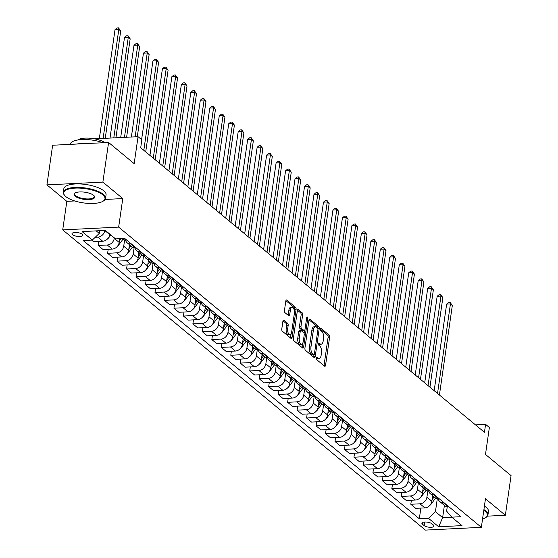 <?xml version="1.0" encoding="UTF-8"?>
<svg xmlns="http://www.w3.org/2000/svg" width="558" height="558" viewBox="0 0 558 558"><rect width="100%" height="100%" fill="white"/><g stroke="black" fill="none" stroke-linecap="round" stroke-linejoin="round"><path stroke-width="0.84" d="M316.33 358.131A1.172 0.544 87.2 0 0 316.693 359.652L324.596 366.194A1.674 0.774 87.2 0 0 324.902 366.313A1.674 0.774 87.2 0 0 325.565 365.253L329.604 337.241A1.674 0.774 87.2 0 0 329.087 335.065L321.178 328.522A1.172 0.544 87.2 0 0 320.962 328.446A1.172 0.544 87.2 0 0 320.501 329.185A1.172 0.544 87.2 0 0 320.864 330.706L321.889 331.55A5.364 2.476 87.2 0 1 323.549 338.504L323.215 340.833A5.364 2.476 87.2 0 1 321.101 344.216A5.364 2.476 87.2 0 1 320.118 343.847L319.092 342.996A1.172 0.544 87.2 0 0 318.876 342.919A1.172 0.544 87.2 0 0 318.416 343.658A1.172 0.544 87.2 0 0 318.778 345.179L319.804 346.023A5.364 2.476 87.2 0 1 321.464 352.977L321.129 355.306A5.364 2.476 87.2 0 1 319.016 358.689A5.364 2.476 87.2 0 1 318.032 358.32L317.007 357.469A1.172 0.544 87.2 0 0 316.791 357.392A1.172 0.544 87.2 0 0 316.33 358.131M72.554 234.716A5.461 1.883 -171.8 0 0 78.511 236.48A5.461 1.883 -171.8 0 0 82.8 235.253A5.461 1.883 -171.8 0 0 82.235 234.234A5.461 1.883 -171.8 0 0 76.279 232.477A5.461 1.883 -171.8 0 0 71.989 233.697A5.461 1.883 -171.8 0 0 72.554 234.716M283.882 320.208A1.674 0.774 87.2 0 0 283.576 320.097A1.674 0.774 87.2 0 0 282.913 321.15L281.783 329.011A1.674 0.774 87.2 0 0 282.299 331.18L291.081 338.448A1.674 0.774 87.2 0 0 291.388 338.566A1.674 0.774 87.2 0 0 292.05 337.506L296.089 309.495A1.674 0.774 87.2 0 0 295.566 307.325L286.784 300.058A1.674 0.774 87.2 0 0 286.477 299.939A1.674 0.774 87.2 0 0 285.822 300.999L284.454 310.492A1.674 0.774 87.2 0 0 284.971 312.661L288.73 315.772A1.674 0.774 87.2 0 0 289.037 315.891A1.674 0.774 87.2 0 0 289.7 314.831L290.376 310.122A4.485 2.072 87.2 0 1 292.141 307.298A4.485 2.072 87.2 0 1 294.352 313.422L291.695 331.864A4.485 2.072 87.2 0 1 289.93 334.688A4.485 2.072 87.2 0 1 287.719 328.564L288.158 325.495A1.674 0.774 87.2 0 0 287.642 323.319L283.882 320.208L283.283 320.243M487.406 516.15L505.36 515.257L511.072 475.618L485.488 454.442L489.373 427.491L485.586 424.352L484.442 432.283L140.7 147.751L141.844 139.821L138.049 136.689L94.581 138.837M105.127 199.45L122.774 198.571L102.874 182.103L108.587 142.464L134.171 163.64L138.049 136.689M122.774 198.571L118.659 227.113L481.352 527.331L425.405 530.1L62.712 229.882L118.659 227.113M505.36 515.257L485.467 498.789L481.352 527.331M304.919 348.164A1.674 0.774 87.2 0 0 305.442 350.333L314.217 357.601A1.674 0.774 87.2 0 0 314.524 357.72A1.674 0.774 87.2 0 0 315.186 356.66L319.225 328.648A1.674 0.774 87.2 0 0 318.709 326.479L309.927 319.211A1.674 0.774 87.2 0 0 309.62 319.092A1.674 0.774 87.2 0 0 308.958 320.153L304.919 348.164M302.652 348.025L293.871 340.757A1.674 0.774 87.2 0 1 293.355 338.587L297.386 310.576A1.674 0.774 87.2 0 1 298.049 309.516A1.674 0.774 87.2 0 1 298.356 309.634L302.115 312.745A1.674 0.774 87.2 0 1 302.631 314.914L300.999 326.277A1.674 0.774 87.2 0 0 301.515 328.446L304.005 330.51A1.674 0.774 87.2 0 0 304.319 330.629A1.674 0.774 87.2 0 0 304.975 329.569L306.684 317.746A1.172 0.544 87.2 0 1 307.144 317A1.172 0.544 87.2 0 1 307.723 318.604L303.622 347.083A1.674 0.774 87.2 0 1 302.959 348.143A1.674 0.774 87.2 0 1 302.652 348.025M102.874 182.103L46.928 184.879L52.64 145.24L108.587 142.464M433.482 525.113L431.815 523.732A5.294 1.827 -171.8 0 0 426.047 522.023A5.294 1.827 -171.8 0 0 421.89 523.209A5.294 1.827 -171.8 0 0 422.441 524.199L424.108 525.573A5.294 1.827 -171.8 0 0 429.876 527.282A5.294 1.827 -171.8 0 0 434.033 526.096A5.294 1.827 -171.8 0 0 433.482 525.113M444.398 505.381L442.634 517.629L460.901 516.701L124.741 238.447L115.59 238.901L105.357 230.433L82.075 231.584L92.307 240.059L83.156 240.512L419.323 518.766L428.467 518.312L435.435 511.672L437.291 498.782M447.258 506.706L446.623 511.114L451.757 517.154L461.989 525.629L438.7 526.78L428.467 518.312M46.928 184.879L66.827 201.347L62.712 229.882M485.586 424.352L475.472 424.854M435.435 511.672L442.634 517.629L438.7 526.78M96.213 230.886L99.268 233.411L99.659 230.712M95.209 237.29L97.817 237.164A6.829 5.58 -50.4 0 0 104.778 230.517L104.785 230.461M91.651 240.086L93.591 241.691L102.742 241.237A6.829 5.58 -50.4 0 0 109.703 234.597L109.78 234.088M98.717 241.44L98.138 245.457L107.289 245.004A6.829 5.58 -50.4 0 0 114.251 238.364L114.327 237.854M98.138 245.457L103.07 249.538L112.214 249.084A6.829 5.58 -50.4 0 0 119.175 242.437L119.719 238.698M108.196 249.28L107.617 253.297L116.762 252.844A6.829 5.58 -50.4 0 0 123.723 246.204L124.622 239.975M107.617 253.297L112.542 257.377L121.693 256.924A6.829 5.58 -50.4 0 0 128.654 250.284L129.456 244.69M117.668 257.126L117.089 261.144L126.241 260.691A6.829 5.58 -50.4 0 0 133.202 254.043L134.101 247.822M117.089 261.144L122.014 265.217L131.165 264.764A6.829 5.58 -50.4 0 0 138.126 258.124L138.935 252.53M127.147 264.966L126.568 268.984L135.713 268.531A6.829 5.58 -50.4 0 0 142.674 261.89L143.573 255.662M126.568 268.984L131.493 273.064L140.637 272.611A6.829 5.58 -50.4 0 0 147.605 265.971L148.407 260.377M136.619 272.806L136.04 276.824L145.185 276.37A6.829 5.58 -50.4 0 0 152.153 269.73L153.045 263.502M136.04 276.824L140.965 280.904L150.116 280.451A6.829 5.58 -50.4 0 0 157.077 273.811L157.886 268.217M146.091 280.653L145.512 284.671L154.664 284.217A6.829 5.58 -50.4 0 0 161.625 277.577L162.524 271.348M145.512 284.671L150.444 288.751L159.588 288.298A6.829 5.58 -50.4 0 0 166.549 281.651L167.358 276.057M155.57 288.493L154.991 292.511L164.136 292.057A6.829 5.58 -50.4 0 0 171.097 285.417L171.997 279.188M154.991 292.511L159.916 296.591L169.067 296.138A6.829 5.58 -50.4 0 0 176.028 289.497L176.83 283.903M165.042 296.333L164.464 300.357L173.615 299.904A6.829 5.58 -50.4 0 0 180.576 293.257L181.469 287.028M164.464 300.357L169.388 304.431L178.539 303.977A6.829 5.58 -50.4 0 0 185.5 297.337L186.309 291.743M174.514 304.18L173.936 308.197L183.087 307.744A6.829 5.58 -50.4 0 0 190.048 301.104L190.948 294.875M173.936 308.197L178.867 312.278L188.011 311.824A6.829 5.58 -50.4 0 0 194.979 305.177L195.781 299.59M183.994 312.02L183.415 316.037L192.559 315.584A6.829 5.58 -50.4 0 0 199.527 308.944L200.42 302.715M183.415 316.037L188.339 320.118L197.49 319.664A6.829 5.58 -50.4 0 0 204.451 313.024L205.253 307.43M193.466 319.867L192.887 323.884L202.038 323.431A6.829 5.58 -50.4 0 0 208.999 316.791L209.899 310.562M192.887 323.884L197.818 327.958L206.962 327.504A6.829 5.58 -50.4 0 0 213.923 320.864L214.732 315.27M202.945 327.706L202.366 331.724L211.51 331.271A6.829 5.58 -50.4 0 0 218.471 324.63L219.371 318.402M202.366 331.724L207.29 335.804L216.434 335.351A6.829 5.58 -50.4 0 0 223.402 328.711L224.204 323.117M212.417 335.546L211.838 339.571L220.989 339.118A6.829 5.58 -50.4 0 0 227.95 332.47L228.843 326.242M211.838 339.571L216.762 343.644L225.913 343.191A6.829 5.58 -50.4 0 0 232.874 336.551L233.683 330.957M221.889 343.393L221.31 347.411L230.461 346.957A6.829 5.58 -50.4 0 0 237.422 340.317L238.322 334.089M221.31 347.411L226.241 351.491L235.385 351.038A6.829 5.58 -50.4 0 0 242.346 344.391L243.155 338.804M231.368 351.233L230.789 355.251L239.933 354.797A6.829 5.58 -50.4 0 0 246.894 348.157L247.794 341.928M230.789 355.251L235.713 359.331L244.864 358.878A6.829 5.58 -50.4 0 0 251.825 352.238L252.628 346.644M240.84 359.08L240.261 363.098L249.412 362.644A6.829 5.58 -50.4 0 0 256.373 356.004L257.273 349.775M240.261 363.098L245.185 367.171L254.336 366.718A6.829 5.58 -50.4 0 0 261.297 360.077L262.107 354.483M250.319 366.92L249.733 370.937L258.884 370.484A6.829 5.58 -50.4 0 0 265.845 363.844L266.745 357.615M249.733 370.937L254.664 375.018L263.808 374.564A6.829 5.58 -50.4 0 0 270.776 367.924L271.579 362.33M259.791 374.76L259.212 378.784L268.356 378.331A6.829 5.58 -50.4 0 0 275.324 371.684L276.217 365.455M259.212 378.784L264.136 382.858L273.287 382.404A6.829 5.58 -50.4 0 0 280.249 375.764L281.058 370.17M269.263 382.607L268.684 386.624L277.835 386.171A6.829 5.58 -50.4 0 0 284.796 379.531L285.696 373.302M268.684 386.624L273.615 390.705L282.76 390.251A6.829 5.58 -50.4 0 0 289.721 383.604L290.53 378.01M278.742 390.447L278.163 394.464L287.307 394.011A6.829 5.58 -50.4 0 0 294.268 387.371L295.168 381.142M278.163 394.464L283.087 398.545L292.239 398.091A6.829 5.58 -50.4 0 0 299.2 391.451L300.002 385.857M288.214 398.293L287.635 402.311L296.786 401.858A6.829 5.58 -50.4 0 0 303.747 395.21L304.64 388.989M287.635 402.311L292.559 406.384L301.711 405.931A6.829 5.58 -50.4 0 0 308.672 399.291L309.481 393.697M297.686 406.133L297.107 410.151L306.258 409.698A6.829 5.58 -50.4 0 0 313.219 403.057L314.119 396.829M297.107 410.151L302.038 414.231L311.183 413.778A6.829 5.58 -50.4 0 0 318.151 407.138L318.953 401.544M307.165 413.973L306.586 417.991L315.73 417.537A6.829 5.58 -50.4 0 0 322.698 410.897L323.591 404.669M306.586 417.991L311.51 422.071L320.662 421.618A6.829 5.58 -50.4 0 0 327.623 414.978L328.425 409.384M316.637 421.82L316.058 425.838L325.209 425.384A6.829 5.58 -50.4 0 0 332.17 418.744L333.07 412.515M316.058 425.838L320.99 429.918L330.134 429.465A6.829 5.58 -50.4 0 0 337.095 422.818L337.904 417.224M326.116 429.66L325.537 433.678L334.681 433.224A6.829 5.58 -50.4 0 0 341.642 426.584L342.542 420.355M325.537 433.678L330.462 437.758L339.606 437.305A6.829 5.58 -50.4 0 0 346.574 430.664L347.376 425.07M335.588 437.5L335.009 441.524L344.16 441.071A6.829 5.58 -50.4 0 0 351.121 434.424L352.014 428.195M335.009 441.524L339.934 445.598L349.085 445.145A6.829 5.58 -50.4 0 0 356.046 438.504L356.855 432.91M345.06 445.347L344.481 449.364L353.632 448.911A6.829 5.58 -50.4 0 0 360.594 442.271L361.493 436.042M344.481 449.364L349.413 453.445L358.557 452.991A6.829 5.58 -50.4 0 0 365.518 446.344L366.327 440.757M354.539 453.187L353.96 457.204L363.105 456.751A6.829 5.58 -50.4 0 0 370.066 450.111L370.965 443.882M353.96 457.204L358.885 461.285L368.036 460.831A6.829 5.58 -50.4 0 0 374.997 454.191L375.799 448.597M364.011 461.034L363.432 465.051L372.584 464.598A6.829 5.58 -50.4 0 0 379.545 457.958L380.444 451.729M363.432 465.051L368.357 469.125L377.508 468.671A6.829 5.58 -50.4 0 0 384.469 462.031L385.278 456.437M373.49 468.873L372.904 472.891L382.056 472.438A6.829 5.58 -50.4 0 0 389.017 465.797L389.916 459.569M372.904 472.891L377.836 476.971L386.98 476.518A6.829 5.58 -50.4 0 0 393.948 469.878L394.75 464.284M382.962 476.713L382.383 480.738L391.528 480.285A6.829 5.58 -50.4 0 0 398.496 473.637L399.389 467.409M382.383 480.738L387.308 484.811L396.459 484.358A6.829 5.58 -50.4 0 0 403.42 477.718L404.229 472.124M392.434 484.56L391.855 488.578L401.007 488.124A6.829 5.58 -50.4 0 0 407.968 481.484L408.868 475.256M391.855 488.578L396.787 492.658L405.931 492.205A6.829 5.58 -50.4 0 0 412.892 485.558L413.701 479.971M401.913 492.4L401.335 496.418L410.479 495.964A6.829 5.58 -50.4 0 0 417.44 489.324L418.34 483.095M401.335 496.418L406.259 500.498L415.41 500.045A6.829 5.58 -50.4 0 0 422.371 493.405L423.173 487.811M411.385 500.247L410.807 504.265L419.958 503.811A6.829 5.58 -50.4 0 0 426.919 497.164L427.812 490.942M410.807 504.265L415.731 508.338L424.882 507.885A6.829 5.58 -50.4 0 0 431.843 501.244L432.652 495.65M420.858 508.087L419.323 518.766M438.19 498.894A6.829 5.58 -50.4 0 0 439.802 501.572L444.726 505.653A6.829 5.58 -50.4 0 0 448.165 506.734L448.82 506.699M439.802 501.572A6.829 5.58 -50.4 0 0 443.24 502.653L443.896 502.625M428.711 491.054A6.829 5.58 -50.4 0 0 430.33 493.732L435.254 497.806A6.829 5.58 -50.4 0 0 438.693 498.894L439.348 498.859M430.33 493.732A6.829 5.58 -50.4 0 0 433.768 494.813L434.417 494.779M419.239 483.207A6.829 5.58 -50.4 0 0 420.851 485.885L425.782 489.966A6.829 5.58 -50.4 0 0 429.221 491.047L429.869 491.019M420.851 485.885A6.829 5.58 -50.4 0 0 424.289 486.974L424.945 486.939M409.76 475.367A6.829 5.58 -50.4 0 0 411.379 478.046L416.303 482.126A6.829 5.58 -50.4 0 0 419.742 483.207L420.397 483.172M411.379 478.046A6.829 5.58 -50.4 0 0 414.817 479.127L415.466 479.092M400.288 467.52A6.829 5.58 -50.4 0 0 401.9 470.199L406.831 474.279A6.829 5.58 -50.4 0 0 410.27 475.36L410.918 475.332M401.9 470.199A6.829 5.58 -50.4 0 0 405.345 471.287L405.994 471.252M390.816 459.68A6.829 5.58 -50.4 0 0 392.427 462.359L397.352 466.439A6.829 5.58 -50.4 0 0 400.797 467.52L401.446 467.485M392.427 462.359A6.829 5.58 -50.4 0 0 395.866 463.44L396.522 463.412M381.337 451.84A6.829 5.58 -50.4 0 0 382.955 454.519L387.88 458.592A6.829 5.58 -50.4 0 0 391.318 459.68L391.974 459.646M382.955 454.519A6.829 5.58 -50.4 0 0 386.394 455.6L387.043 455.565M371.865 443.994A6.829 5.58 -50.4 0 0 373.476 446.672L378.408 450.752A6.829 5.58 -50.4 0 0 381.846 451.834L382.495 451.806M373.476 446.672A6.829 5.58 -50.4 0 0 376.915 447.76L377.571 447.725M362.386 436.154A6.829 5.58 -50.4 0 0 364.004 438.832L368.929 442.913A6.829 5.58 -50.4 0 0 372.367 443.994L373.023 443.959M364.004 438.832A6.829 5.58 -50.4 0 0 367.443 439.913L368.099 439.885M352.914 428.307A6.829 5.58 -50.4 0 0 354.532 430.992L359.457 435.066A6.829 5.58 -50.4 0 0 362.895 436.147L363.551 436.119M354.532 430.992A6.829 5.58 -50.4 0 0 357.971 432.073L358.62 432.038M343.442 420.467A6.829 5.58 -50.4 0 0 345.053 423.145L349.985 427.226A6.829 5.58 -50.4 0 0 353.423 428.307L354.072 428.272M345.053 423.145A6.829 5.58 -50.4 0 0 348.492 424.226L349.148 424.199M333.963 412.627A6.829 5.58 -50.4 0 0 335.581 415.305L340.506 419.379A6.829 5.58 -50.4 0 0 343.944 420.467L344.6 420.432M335.581 415.305A6.829 5.58 -50.4 0 0 339.02 416.387L339.669 416.352M324.491 404.78A6.829 5.58 -50.4 0 0 326.102 407.459L331.034 411.539A6.829 5.58 -50.4 0 0 334.472 412.62L335.121 412.592M326.102 407.459A6.829 5.58 -50.4 0 0 329.548 408.547L330.197 408.512M315.019 396.94A6.829 5.58 -50.4 0 0 316.63 399.619L321.554 403.699A6.829 5.58 -50.4 0 0 324.993 404.78L325.649 404.745M316.63 399.619A6.829 5.58 -50.4 0 0 320.069 400.7L320.724 400.672M305.54 389.1A6.829 5.58 -50.4 0 0 307.158 391.779L312.082 395.852A6.829 5.58 -50.4 0 0 315.521 396.94L316.177 396.905M307.158 391.779A6.829 5.58 -50.4 0 0 310.597 392.86L311.245 392.825M296.068 381.254A6.829 5.58 -50.4 0 0 297.679 383.932L302.61 388.012A6.829 5.58 -50.4 0 0 306.049 389.093L306.698 389.065M297.679 383.932A6.829 5.58 -50.4 0 0 301.118 385.013L301.773 384.985M286.589 373.414A6.829 5.58 -50.4 0 0 288.207 376.092L293.131 380.172A6.829 5.58 -50.4 0 0 296.57 381.254L297.226 381.219M288.207 376.092A6.829 5.58 -50.4 0 0 291.646 377.173L292.294 377.138M277.117 365.567A6.829 5.58 -50.4 0 0 278.728 368.245L283.659 372.325A6.829 5.58 -50.4 0 0 287.098 373.407L287.747 373.379M278.728 368.245A6.829 5.58 -50.4 0 0 282.174 369.333L282.822 369.298M267.645 357.727A6.829 5.58 -50.4 0 0 269.256 360.405L274.18 364.486A6.829 5.58 -50.4 0 0 277.626 365.567L278.275 365.532M269.256 360.405A6.829 5.58 -50.4 0 0 272.695 361.486L273.35 361.458M258.166 349.887A6.829 5.58 -50.4 0 0 259.784 352.565L264.708 356.639A6.829 5.58 -50.4 0 0 268.147 357.727L268.803 357.692M259.784 352.565A6.829 5.58 -50.4 0 0 263.223 353.646L263.871 353.612M248.694 342.04A6.829 5.58 -50.4 0 0 250.305 344.718L255.236 348.799A6.829 5.58 -50.4 0 0 258.675 349.88L259.324 349.852M250.305 344.718A6.829 5.58 -50.4 0 0 253.744 345.807L254.399 345.772M239.215 334.2A6.829 5.58 -50.4 0 0 240.833 336.879L245.757 340.959A6.829 5.58 -50.4 0 0 249.196 342.04L249.851 342.005M240.833 336.879A6.829 5.58 -50.4 0 0 244.271 337.96L244.927 337.925M229.743 326.353A6.829 5.58 -50.4 0 0 231.361 329.032L236.285 333.112A6.829 5.58 -50.4 0 0 239.724 334.193L240.379 334.165M231.361 329.032A6.829 5.58 -50.4 0 0 234.799 330.12L235.448 330.085M220.27 318.513A6.829 5.58 -50.4 0 0 221.882 321.192L226.813 325.272A6.829 5.58 -50.4 0 0 230.252 326.353L230.9 326.318M221.882 321.192A6.829 5.58 -50.4 0 0 225.32 322.273L225.976 322.245M210.791 310.673A6.829 5.58 -50.4 0 0 212.41 313.352L217.334 317.425A6.829 5.58 -50.4 0 0 220.773 318.513L221.428 318.478M212.41 313.352A6.829 5.58 -50.4 0 0 215.848 314.433L216.497 314.398M201.319 302.827A6.829 5.58 -50.4 0 0 202.931 305.505L207.862 309.585A6.829 5.58 -50.4 0 0 211.301 310.666L211.949 310.639M202.931 305.505A6.829 5.58 -50.4 0 0 206.376 306.593L207.025 306.558M191.847 294.987A6.829 5.58 -50.4 0 0 193.459 297.665L198.383 301.745A6.829 5.58 -50.4 0 0 201.822 302.827L202.477 302.792M193.459 297.665A6.829 5.58 -50.4 0 0 196.897 298.746L197.553 298.718M182.368 287.14A6.829 5.58 -50.4 0 0 183.987 289.825L188.911 293.899A6.829 5.58 -50.4 0 0 192.35 294.98L193.005 294.952M183.987 289.825A6.829 5.58 -50.4 0 0 187.425 290.906L188.074 290.871M172.896 279.3A6.829 5.58 -50.4 0 0 174.508 281.978L179.439 286.059A6.829 5.58 -50.4 0 0 182.878 287.14L183.526 287.105M174.508 281.978A6.829 5.58 -50.4 0 0 177.946 283.059L178.602 283.032M163.417 271.46A6.829 5.58 -50.4 0 0 165.035 274.138L169.96 278.212A6.829 5.58 -50.4 0 0 173.398 279.3L174.054 279.265M165.035 274.138A6.829 5.58 -50.4 0 0 168.474 275.22L169.123 275.185M153.945 263.613A6.829 5.58 -50.4 0 0 155.556 266.292L160.488 270.372A6.829 5.58 -50.4 0 0 163.926 271.453L164.575 271.425M155.556 266.292A6.829 5.58 -50.4 0 0 159.002 267.38L159.651 267.345M144.473 255.773A6.829 5.58 -50.4 0 0 146.084 258.452L151.009 262.532A6.829 5.58 -50.4 0 0 154.454 263.613L155.103 263.578M146.084 258.452A6.829 5.58 -50.4 0 0 149.523 259.533L150.179 259.505M134.994 247.933A6.829 5.58 -50.4 0 0 136.612 250.612L141.537 254.685A6.829 5.58 -50.4 0 0 144.975 255.773L145.631 255.738M136.612 250.612A6.829 5.58 -50.4 0 0 140.051 251.693L140.7 251.658M125.522 240.086A6.829 5.58 -50.4 0 0 127.133 242.765L132.065 246.845A6.829 5.58 -50.4 0 0 135.503 247.926L136.152 247.898M127.133 242.765A6.829 5.58 -50.4 0 0 130.572 243.846L131.228 243.818M122.076 238.58L122.586 239.005A6.829 5.58 -50.4 0 0 126.024 240.086L126.68 240.052M99.268 233.411L92.307 240.059M66.827 201.347L74.716 200.957M316.316 358.229L316.519 358.396A5.364 2.476 87.2 0 0 317.502 358.766L319.016 358.689M321.101 344.216L319.588 344.293A5.364 2.476 87.2 0 1 318.604 343.916L318.402 343.756M323.982 365.678A1.674 0.774 87.2 0 0 324.052 365.33L328.09 337.318A1.674 0.774 87.2 0 0 327.574 335.142L320.487 329.283M317.746 328.202A1.674 0.774 87.2 0 0 317.195 326.549L309.034 319.797M313.603 357.092A1.674 0.774 87.2 0 0 313.673 356.736L313.952 354.825A1.172 0.544 87.2 0 0 314.391 354.086L317.934 329.499A1.172 0.544 87.2 0 0 317.572 327.978L316.491 327.086A5.364 2.476 87.2 0 0 315.514 326.709A5.364 2.476 87.2 0 0 313.394 330.092L310.973 346.902A5.364 2.476 87.2 0 0 312.633 353.856L313.715 354.749A1.172 0.544 87.2 0 0 313.931 354.825L312.417 354.902A1.172 0.544 87.2 0 0 312.626 354.797M315.514 326.709L314.001 326.786A5.364 2.476 87.2 0 0 311.88 330.169L309.46 346.978A5.364 2.476 87.2 0 0 311.127 353.925L312.201 354.818A1.172 0.544 87.2 0 0 312.417 354.902M297.463 310.22L300.602 312.822L302.115 312.745M303.099 330.559A1.674 0.774 87.2 0 1 302.806 330.706A1.674 0.774 87.2 0 1 302.499 330.587L300.002 328.522A1.674 0.774 87.2 0 1 299.486 326.353L301.125 314.991A1.674 0.774 87.2 0 0 300.602 312.822M304.501 330.573L304.096 333.363M302.659 343.31L302.108 347.16L303.622 347.083M299.297 338.064A4.485 2.072 87.2 0 0 301.508 344.188A4.485 2.072 87.2 0 0 303.28 341.363L304.215 334.863A1.674 0.774 87.2 0 0 303.691 332.694L301.201 330.629A1.674 0.774 87.2 0 0 300.895 330.51A1.674 0.774 87.2 0 0 300.232 331.571L299.297 338.064L297.784 338.141A4.485 2.072 87.2 0 0 299.995 344.265L301.508 344.188M299.688 330.706A1.674 0.774 87.2 0 0 299.381 330.587A1.674 0.774 87.2 0 0 298.725 331.64L300.232 331.571M297.784 338.141L298.725 331.64M302.031 347.515A1.674 0.774 87.2 0 0 302.108 347.16M289.93 334.688L288.416 334.765A4.485 2.072 87.2 0 1 286.205 328.641L286.645 325.565A1.674 0.774 87.2 0 0 286.128 323.396L282.99 320.801M292.141 307.298L290.634 307.374A4.485 2.072 87.2 0 0 288.863 310.199L290.376 310.122M288.109 315.263A1.674 0.774 87.2 0 0 288.186 314.907L288.863 310.199M294.373 310.973L294.575 309.571A1.674 0.774 87.2 0 0 294.052 307.402L285.891 300.643M290.46 337.939A1.674 0.774 87.2 0 0 290.537 337.583L291.081 333.81M429.904 505.325A4.52 3.697 -50.4 0 0 431.083 504.16L435.624 498.085M439.425 395.015L452.322 305.491L450.432 303.929L446.651 304.11L434.173 390.67M432.059 499.731L434.166 496.906M433.259 496.153L432.415 497.283M446.651 304.11L448.646 302.464L450.16 302.394L450.432 303.929L437.528 393.446M450.16 302.394L452.322 305.491M420.425 497.478A4.52 3.697 -50.4 0 0 421.611 496.313L426.145 490.238M429.946 387.175L442.85 297.651L440.953 296.082L437.172 296.27L424.701 382.83M422.587 491.884L424.694 489.066M423.78 488.313L422.943 489.443M437.172 296.27L439.174 294.624L440.687 294.547L440.953 296.082L428.056 385.606M440.687 294.547L442.85 297.651M410.953 489.638A4.52 3.697 -50.4 0 0 412.132 488.473L416.673 482.398M420.474 379.328L433.371 289.811L431.48 288.242L427.7 288.43L415.222 374.99M413.115 484.044L415.215 481.226M414.308 480.473L413.464 481.603M427.7 288.43L429.695 286.784L431.208 286.707L431.48 288.242L418.577 377.759M431.208 286.707L433.371 289.811M401.481 481.798A4.52 3.697 -50.4 0 0 402.66 480.633L407.2 474.558M411.002 371.489L423.899 281.964L422.001 280.395L418.221 280.583L405.75 367.143M403.636 476.197L405.743 473.379M404.836 472.626L403.992 473.756M418.221 280.583L420.223 278.937L421.736 278.861L422.001 280.395L409.105 369.919M421.736 278.861L423.899 281.964M392.002 473.951A4.52 3.697 -50.4 0 0 393.188 472.786L397.721 466.711M401.523 363.649L414.427 274.124L412.529 272.555L408.749 272.743L396.278 359.303M394.164 468.357L396.271 465.539M395.357 464.786L394.513 465.916M408.749 272.743L410.751 271.097L412.257 271.021L412.529 272.555L399.626 362.079M412.257 271.021L414.427 274.124M482.558 518.968A20.82 7.184 -171.8 0 0 485.565 517.671A20.82 7.184 -171.8 0 0 485.223 511.379A20.82 7.184 -171.8 0 0 483.8 510.354M483.905 509.594A21.337 7.366 8.2 0 1 485.746 510.884A21.337 7.366 8.2 0 1 487.957 514.86A21.337 7.366 8.2 0 1 486.095 517.329A21.337 7.366 8.2 0 1 485.816 517.496M484.407 506.106A21.337 7.366 8.2 0 1 486.248 507.396A21.337 7.366 8.2 0 1 488.459 511.372L487.957 514.86M65.928 196.681A20.82 7.184 -171.8 0 0 84.767 203.07A20.82 7.184 -171.8 0 0 103.16 201.145A20.82 7.184 -171.8 0 0 102.818 194.854A20.82 7.184 -171.8 0 0 76.418 188.067A20.82 7.184 -171.8 0 0 64.833 195.621A20.82 7.184 -171.8 0 0 65.928 196.681M64.637 195.384A21.337 7.366 8.2 0 1 64.421 195.14A21.337 7.366 8.2 0 1 63.326 192.245A21.337 7.366 8.2 0 1 80.087 187.467A21.337 7.366 8.2 0 1 103.342 194.351A21.337 7.366 8.2 0 1 105.56 198.334A21.337 7.366 8.2 0 1 103.69 200.803A21.337 7.366 8.2 0 1 103.418 200.971M75.149 196.221A10.414 3.592 8.2 0 1 74.981 193.075A10.414 3.592 8.2 0 1 84.174 192.119A10.414 3.592 8.2 0 1 93.598 195.307A10.414 3.592 8.2 0 1 94.142 195.837A10.414 3.592 8.2 0 1 88.352 199.618A10.414 3.592 8.2 0 1 75.149 196.221M75.267 192.908A9.898 3.418 -171.8 0 0 74.646 193.877A9.898 3.418 -171.8 0 0 75.672 195.725A9.898 3.418 -171.8 0 0 86.462 198.92A9.898 3.418 -171.8 0 0 94.239 196.702A9.898 3.418 -171.8 0 0 93.918 195.6M63.326 192.245L63.828 188.757A21.337 7.366 8.2 0 1 80.589 183.98A21.337 7.366 8.2 0 1 103.844 190.864A21.337 7.366 8.2 0 1 106.062 194.847L105.56 198.334M77.708 140.002A15.359 5.301 8.2 0 1 90.605 138.272A15.359 5.301 8.2 0 1 104.904 142.646M76.69 144.048A21.337 7.366 8.2 0 1 86.56 143.559M70.224 144.369L70.224 144.369A21.337 7.366 8.2 0 1 81.866 139.563A21.337 7.366 8.2 0 1 103.139 142.736M382.53 466.111A4.52 3.697 -50.4 0 0 383.709 464.947L388.249 458.871M392.051 355.802L404.948 266.285L403.057 264.715L399.277 264.897L386.799 351.456M384.692 460.517L386.792 457.693M385.885 456.946L385.041 458.069M399.277 264.897L401.272 263.25L402.785 263.181L403.057 264.715L390.154 354.232M402.785 263.181L404.948 266.285M373.058 458.271A4.52 3.697 -50.4 0 0 374.237 457.107L378.77 451.024M382.572 347.962L395.476 258.438L393.578 256.868L389.798 257.057L377.327 343.616M375.213 452.671L377.32 449.853M376.413 449.099L375.569 450.229M389.798 257.057L391.8 255.411L393.313 255.334L393.578 256.868L380.682 346.392M393.313 255.334L395.476 258.438M363.579 450.425A4.52 3.697 -50.4 0 0 364.765 449.26L369.298 443.185M373.1 340.115L386.003 250.598L384.106 249.028L380.326 249.217L367.855 335.776M365.741 444.831L367.848 442.013M366.934 441.259L366.09 442.389M380.326 249.217L382.328 247.571L383.834 247.494L384.106 249.028L371.203 338.553M383.834 247.494L386.003 250.598M354.107 442.585A4.52 3.697 -50.4 0 0 355.286 441.42L359.826 435.345M363.628 332.275L376.524 242.751L374.627 241.182L370.847 241.37L358.375 327.93M356.262 436.991L358.369 434.166M357.462 433.413L356.618 434.543M370.847 241.37L372.849 239.724L374.362 239.647L374.627 241.182L361.73 330.706M374.362 239.647L376.524 242.751M344.628 434.738A4.52 3.697 -50.4 0 0 345.814 433.573L350.347 427.498M354.149 324.435L367.052 234.911L365.155 233.342L361.375 233.53L348.903 320.09M346.79 429.144L348.896 426.326M347.983 425.573L347.139 426.703M361.375 233.53L363.377 231.884L364.89 231.807L365.155 233.342L352.258 322.866M364.89 231.807L367.052 234.911M335.156 426.898A4.52 3.697 -50.4 0 0 336.334 425.733L340.875 419.658M344.677 316.588L357.573 227.071L355.683 225.502L351.903 225.69L339.424 312.243M337.318 421.304L339.417 418.486M338.511 417.733L337.667 418.863M351.903 225.69L353.898 224.037L355.411 223.967L355.683 225.502L342.779 315.019M355.411 223.967L357.573 227.071M325.684 419.058A4.52 3.697 -50.4 0 0 326.862 417.893L331.396 411.811M335.198 308.748L348.101 219.224L346.204 217.655L342.424 217.843L329.952 304.403M327.839 413.457L329.945 410.639M329.039 409.886L328.195 411.016M342.424 217.843L344.425 216.197L345.939 216.12L346.204 217.655L333.307 307.179M345.939 216.12L348.101 219.224M316.205 411.211A4.52 3.697 -50.4 0 0 317.39 410.046L321.924 403.971M325.726 300.901L338.629 211.384L336.732 209.815L332.952 210.003L320.48 296.563M318.367 405.617L320.473 402.799M319.56 402.046L318.716 403.176M332.952 210.003L334.953 208.357L336.46 208.28L336.732 209.815L323.828 299.339M336.46 208.28L338.629 211.384M306.733 403.371A4.52 3.697 -50.4 0 0 307.911 402.206L312.452 396.131M316.253 293.062L329.15 203.537L327.26 201.975L323.48 202.156L311.001 288.716M308.888 397.777L310.994 394.952M310.088 394.199L309.244 395.329M323.48 202.156L325.474 200.51L326.988 200.441L327.26 201.975L314.356 291.492M326.988 200.441L329.15 203.537M297.254 395.524A4.52 3.697 -50.4 0 0 298.439 394.36L302.973 388.284M306.774 285.222L319.678 195.698L317.781 194.128L314.001 194.317L301.529 280.876M299.416 389.93L301.522 387.113M300.609 386.359L299.772 387.489M314.001 194.317L316.002 192.67L317.516 192.594L317.781 194.128L304.884 283.652M317.516 192.594L319.678 195.698M287.782 387.684A4.52 3.697 -50.4 0 0 288.96 386.52L293.501 380.444M297.302 277.375L310.199 187.858L308.309 186.288L304.529 186.477L292.05 273.029M289.944 382.09L292.043 379.273M291.137 378.519L290.293 379.649M304.529 186.477L306.523 184.831L308.037 184.754L308.309 186.288L295.405 275.805M308.037 184.754L310.199 187.858M278.309 379.845A4.52 3.697 -50.4 0 0 279.488 378.68L284.029 372.598M287.83 269.535L300.727 180.011L298.83 178.441L295.049 178.63L282.578 265.19M280.465 374.244L282.571 371.426M281.664 370.672L280.82 371.802M295.049 178.63L297.051 176.984L298.565 176.907L298.83 178.441L285.933 267.966M298.565 176.907L300.727 180.011M268.83 371.998A4.52 3.697 -50.4 0 0 270.016 370.833L274.55 364.758M278.351 261.695L291.255 172.171L289.358 170.602L285.577 170.79L273.106 257.35M270.993 366.404L273.099 363.586M272.185 362.833L271.341 363.962M285.577 170.79L287.579 169.144L289.086 169.067L289.358 170.602L276.454 260.126M289.086 169.067L291.255 172.171M259.358 364.158A4.52 3.697 -50.4 0 0 260.537 362.993L265.078 356.918M268.879 253.848L281.776 164.324L279.886 162.762L276.105 162.943L263.627 249.503M261.521 358.564L263.62 355.739M262.713 354.986L261.869 356.116M276.105 162.943L278.1 161.297L279.614 161.227L279.886 162.762L266.982 252.279M279.614 161.227L281.776 164.324M249.886 356.311A4.52 3.697 -50.4 0 0 251.065 355.153L255.599 349.071M259.4 246.008L272.304 156.484L270.407 154.915L266.626 155.103L254.155 241.663M252.042 350.717L254.148 347.899M253.241 347.146L252.397 348.276M266.626 155.103L268.628 153.457L270.142 153.38L270.407 154.915L257.51 244.439M270.142 153.38L272.304 156.484M240.407 348.471A4.52 3.697 -50.4 0 0 241.593 347.306L246.127 341.231M249.928 238.161L262.832 148.644L260.935 147.075L257.154 147.263L244.683 233.823M242.57 342.877L244.676 340.059M243.762 339.306L242.918 340.436M257.154 147.263L259.156 145.617L260.663 145.54L260.935 147.075L248.031 236.592M260.663 145.54L262.832 148.644M230.935 340.631A4.52 3.697 -50.4 0 0 232.114 339.466L236.655 333.391M240.456 230.321L253.353 140.797L251.456 139.228L247.675 139.416L235.204 225.976M233.091 335.03L235.197 332.212M234.29 331.459L233.446 332.589M247.675 139.416L249.677 137.77L251.191 137.693L251.456 139.228L238.559 228.752M251.191 137.693L253.353 140.797M221.456 332.784A4.52 3.697 -50.4 0 0 222.642 331.619L227.176 325.544M230.977 222.482L243.881 132.957L241.984 131.388L238.203 131.576L225.732 218.136M223.619 327.19L225.725 324.372M224.811 323.619L223.967 324.749M238.203 131.576L240.205 129.93L241.719 129.854L241.984 131.388L229.087 220.912M241.719 129.854L243.881 132.957M211.984 324.944A4.52 3.697 -50.4 0 0 213.163 323.779L217.704 317.704M221.505 214.635L234.402 125.118L232.512 123.548L228.731 123.737L216.253 210.289M214.146 319.35L216.246 316.526M215.339 315.779L214.495 316.909M228.731 123.737L230.726 122.083L232.24 122.014L232.512 123.548L219.608 213.065M232.24 122.014L234.402 125.118M202.512 317.104A4.52 3.697 -50.4 0 0 203.691 315.94L208.225 309.857M212.026 206.795L224.93 117.271L223.033 115.701L219.252 115.89L206.781 202.449M204.667 311.504L206.774 308.686M205.867 307.932L205.023 309.062M219.252 115.89L221.254 114.244L222.768 114.167L223.033 115.701L210.136 205.225M222.768 114.167L224.93 117.271M193.033 309.258A4.52 3.697 -50.4 0 0 194.219 308.093L198.753 302.017M202.554 198.948L215.458 109.431L213.561 107.861L209.78 108.05L197.309 194.609M195.195 303.664L197.302 300.846M196.388 300.092L195.544 301.222M209.78 108.05L211.782 106.404L213.289 106.327L213.561 107.861L200.657 197.386M213.289 106.327L215.458 109.431M183.561 301.418A4.52 3.697 -50.4 0 0 184.74 300.253L189.281 294.178M193.082 191.108L205.979 101.584L204.089 100.015L200.308 100.203L187.83 186.763M185.716 295.824L187.823 292.999M186.916 292.246L186.072 293.375M200.308 100.203L202.303 98.557L203.816 98.48L204.089 100.015L191.185 189.539M203.816 98.48L205.979 101.584M174.089 293.571A4.52 3.697 -50.4 0 0 175.268 292.406L179.802 286.331M183.603 183.268L196.507 93.744L194.609 92.175L190.829 92.363L178.358 178.923M176.244 287.977L178.351 285.159M177.437 284.406L176.6 285.536M190.829 92.363L192.831 90.717L194.344 90.64L194.609 92.175L181.713 181.699M194.344 90.64L196.507 93.744M164.61 285.731A4.52 3.697 -50.4 0 0 165.789 284.566L170.329 278.491M174.131 175.421L187.028 85.904L185.137 84.335L181.357 84.523L168.886 171.076M166.772 280.137L168.879 277.319M167.965 276.566L167.121 277.696M181.357 84.523L183.352 82.87L184.865 82.8L185.137 84.335L172.234 173.852M184.865 82.8L187.028 85.904M155.138 277.891A4.52 3.697 -50.4 0 0 156.317 276.726L160.857 270.644M164.659 167.581L177.556 78.057L175.658 76.488L171.878 76.676L159.407 163.236M157.293 272.29L159.4 269.472M158.493 268.719L157.649 269.849M171.878 76.676L173.88 75.03L175.393 74.953L175.658 76.488L162.762 166.012M175.393 74.953L177.556 78.057M145.659 270.044A4.52 3.697 -50.4 0 0 146.845 268.879L151.378 262.804M155.18 159.734L168.084 70.217L166.186 68.648L162.406 68.836L149.935 155.396M147.821 264.45L149.928 261.632M149.014 260.879L148.17 262.009M162.406 68.836L164.408 67.19L165.914 67.113L166.186 68.648L153.283 158.172M165.914 67.113L168.084 70.217M136.187 262.204A4.52 3.697 -50.4 0 0 137.366 261.039L141.906 254.964M145.708 151.895L158.605 62.37L156.714 60.808L152.934 60.989L141.599 139.626M138.349 256.61L140.449 253.785M139.542 253.032L138.698 254.162M152.934 60.989L154.929 59.343L156.442 59.274L156.714 60.808L143.811 150.325M156.442 59.274L158.605 62.37M126.715 254.357A4.52 3.697 -50.4 0 0 127.894 253.192L132.427 247.117M137.289 136.724L149.132 54.531L147.235 52.961L143.455 53.15L131.374 137.017M128.87 248.763L130.977 245.945M130.07 245.192L129.226 246.322M143.455 53.15L145.457 51.503L146.97 51.427L147.235 52.961L135.155 136.829M146.97 51.427L149.132 54.531M117.236 246.517A4.52 3.697 -50.4 0 0 118.422 245.353L122.955 239.277M126.603 137.254L139.66 46.691L137.763 45.121L133.983 45.31L120.688 137.547M119.398 240.923L121.107 238.629M133.983 45.31L135.985 43.663L137.491 43.587L137.763 45.121L124.469 137.359M137.491 43.587L139.66 46.691M107.764 238.678A4.52 3.697 -50.4 0 0 108.943 237.513L110.84 234.967M115.924 137.784L130.181 38.844L128.284 37.274L124.504 37.463L110.01 138.077M124.504 37.463L126.506 35.817L128.019 35.74L128.284 37.274L113.79 137.889M128.019 35.74L130.181 38.844M105.246 138.314L120.709 31.004L118.812 29.435L115.032 29.623L99.331 138.607M115.032 29.623L117.034 27.977L118.547 27.9L118.812 29.435L103.104 138.419M118.547 27.9L120.709 31.004M104.778 230.517L109.703 234.597M114.251 238.364L119.175 242.437M123.723 246.204L128.654 250.284M133.202 254.043L138.126 258.124M142.674 261.89L147.605 265.971M152.153 269.73L157.077 273.811M161.625 277.577L166.549 281.651M171.097 285.417L176.028 289.497M180.576 293.257L185.5 297.337M190.048 301.104L194.979 305.177M199.527 308.944L204.451 313.024M208.999 316.791L213.923 320.864M218.471 324.63L223.402 328.711M227.95 332.47L232.874 336.551M237.422 340.317L242.346 344.391M246.894 348.157L251.825 352.238M256.373 356.004L261.297 360.077M265.845 363.844L270.776 367.924M275.324 371.684L280.249 375.764M284.796 379.531L289.721 383.604M294.268 387.371L299.2 391.451M303.747 395.21L308.672 399.291M313.219 403.057L318.151 407.138M322.698 410.897L327.623 414.978M332.17 418.744L337.095 422.818M341.642 426.584L346.574 430.664M351.121 434.424L356.046 438.504M360.594 442.271L365.518 446.344M370.066 450.111L374.997 454.191M379.545 457.958L384.469 462.031M389.017 465.797L393.948 469.878M398.496 473.637L403.42 477.718M407.968 481.484L412.892 485.558M417.44 489.324L422.371 493.405M426.919 497.164L431.843 501.244M443.24 502.653L448.165 506.734M419.958 503.811L424.882 507.885M410.479 495.964L415.41 500.045M433.768 494.813L438.693 498.894M401.007 488.124L405.931 492.205M424.289 486.974L429.221 491.047M391.528 480.285L396.459 484.358M414.817 479.127L419.742 483.207M382.056 472.438L386.98 476.518M405.345 471.287L410.27 475.36M372.584 464.598L377.508 468.671M395.866 463.44L400.797 467.52M363.105 456.751L368.036 460.831M386.394 455.6L391.318 459.68M353.632 448.911L358.557 452.991M376.915 447.76L381.846 451.834M344.16 441.071L349.085 445.145M367.443 439.913L372.367 443.994M334.681 433.224L339.606 437.305M357.971 432.073L362.895 436.147M325.209 425.384L330.134 429.465M348.492 424.226L353.423 428.307M315.73 417.537L320.662 421.618M339.02 416.387L343.944 420.467M306.258 409.698L311.183 413.778M329.548 408.547L334.472 412.62M296.786 401.858L301.711 405.931M320.069 400.7L324.993 404.78M287.307 394.011L292.239 398.091M310.597 392.86L315.521 396.94M277.835 386.171L282.76 390.251M301.118 385.013L306.049 389.093M268.356 378.331L273.287 382.404M291.646 377.173L296.57 381.254M258.884 370.484L263.808 374.564M282.174 369.333L287.098 373.407M249.412 362.644L254.336 366.718M272.695 361.486L277.626 365.567M239.933 354.797L244.864 358.878M263.223 353.646L268.147 357.727M230.461 346.957L235.385 351.038M253.744 345.807L258.675 349.88M220.989 339.118L225.913 343.191M244.271 337.96L249.196 342.04M211.51 331.271L216.434 335.351M234.799 330.12L239.724 334.193M202.038 323.431L206.962 327.504M225.32 322.273L230.252 326.353M192.559 315.584L197.49 319.664M215.848 314.433L220.773 318.513M183.087 307.744L188.011 311.824M206.376 306.593L211.301 310.666M173.615 299.904L178.539 303.977M196.897 298.746L201.822 302.827M164.136 292.057L169.067 296.138M187.425 290.906L192.35 294.98M154.664 284.217L159.588 288.298M177.946 283.059L182.878 287.14M145.185 276.37L150.116 280.451M168.474 275.22L173.398 279.3M135.713 268.531L140.637 272.611M159.002 267.38L163.926 271.453M126.241 260.691L131.165 264.764M149.523 259.533L154.454 263.613M116.762 252.844L121.693 256.924M140.051 251.693L144.975 255.773M107.289 245.004L112.214 249.084M130.572 243.846L135.503 247.926M97.817 237.164L102.742 241.237M124.092 238.482L126.024 240.086M424.617 522.03L424.108 525.573M422.692 522.421L422.441 524.199M316.519 358.396L318.032 358.32M318.674 343.017L319.092 342.996M318.604 343.916L320.118 343.847M320.759 328.543L321.178 328.522M327.574 335.142L329.087 335.065M328.09 337.318L329.604 337.241M324.052 365.33L325.565 365.253M316.588 357.49L317.007 357.469M309.327 319.239L309.927 319.211M317.195 326.549L318.709 326.479M317.921 328.711L319.225 328.648M313.673 356.736L315.186 356.66M312.201 354.818L313.715 354.749M311.88 330.169L313.394 330.092M309.46 346.978L310.973 346.902M311.127 353.925L312.633 353.856M297.756 309.662L298.356 309.634M301.125 314.991L302.631 314.914M299.486 326.353L300.999 326.277M300.002 328.522L301.515 328.446M302.499 330.587L304.005 330.51M306.551 318.667L307.723 318.604M286.128 323.396L287.642 323.319M286.645 325.565L288.158 325.495M286.205 328.641L287.719 328.564M288.186 314.907L289.7 314.831M286.184 300.085L286.784 300.058M294.052 307.402L295.566 307.325M294.575 309.571L296.089 309.495M290.537 337.583L292.05 337.506M302.806 330.706L304.319 330.629M299.381 330.587L300.895 330.51M485.565 517.671L486.095 517.329M103.16 201.145L103.69 200.803M64.833 195.621L64.421 195.14"/></g></svg>
